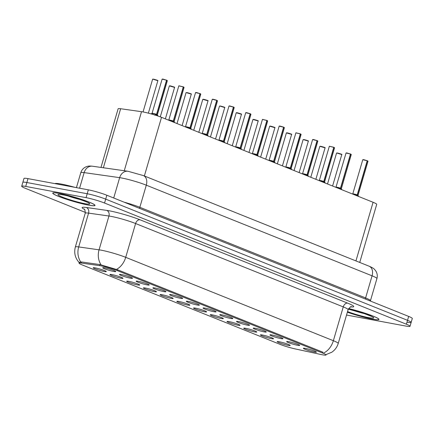 <?xml version="1.0" encoding="UTF-8"?>
<svg xmlns="http://www.w3.org/2000/svg" width="434" height="434" viewBox="0 0 434 434"><rect width="100%" height="100%" fill="white"/><g stroke="black" fill="none" stroke-linecap="round" stroke-linejoin="round"><path stroke-width="0.65" d="M121.005 278.232A6.808 0.678 16.3 0 1 113.648 276.23A6.808 0.678 16.3 0 1 109.965 274.467A6.808 0.678 16.3 0 1 111.945 274.597A6.808 0.678 16.3 0 1 118.943 276.474A6.808 0.678 16.3 0 1 123.006 278.281A6.808 0.678 16.3 0 1 121.005 278.232M137.724 284.943A6.808 0.678 16.3 0 1 130.368 282.946A6.808 0.678 16.3 0 1 126.685 281.183A6.808 0.678 16.3 0 1 128.67 281.308A6.808 0.678 16.3 0 1 135.668 283.19A6.808 0.678 16.3 0 1 139.732 284.997A6.808 0.678 16.3 0 1 137.724 284.943M154.444 291.659A6.808 0.678 16.3 0 1 147.088 289.657A6.808 0.678 16.3 0 1 143.404 287.894A6.808 0.678 16.3 0 1 145.39 288.024A6.808 0.678 16.3 0 1 152.388 289.901A6.808 0.678 16.3 0 1 156.452 291.708A6.808 0.678 16.3 0 1 154.444 291.659M171.164 298.37A6.808 0.678 16.3 0 1 163.813 296.373A6.808 0.678 16.3 0 1 160.13 294.61A6.808 0.678 16.3 0 1 162.11 294.735A6.808 0.678 16.3 0 1 169.108 296.617A6.808 0.678 16.3 0 1 173.171 298.424A6.808 0.678 16.3 0 1 171.164 298.37M187.889 305.086A6.808 0.678 16.3 0 1 180.533 303.084A6.808 0.678 16.3 0 1 176.85 301.321A6.808 0.678 16.3 0 1 178.835 301.451A6.808 0.678 16.3 0 1 185.828 303.328A6.808 0.678 16.3 0 1 189.891 305.135A6.808 0.678 16.3 0 1 187.889 305.086M204.609 311.796A6.808 0.678 16.3 0 1 197.253 309.795A6.808 0.678 16.3 0 1 193.569 308.031A6.808 0.678 16.3 0 1 195.555 308.162A6.808 0.678 16.3 0 1 202.553 310.044A6.808 0.678 16.3 0 1 206.617 311.851A6.808 0.678 16.3 0 1 204.609 311.796M221.329 318.513A6.808 0.678 16.3 0 1 213.973 316.511A6.808 0.678 16.3 0 1 210.289 314.748A6.808 0.678 16.3 0 1 212.275 314.878A6.808 0.678 16.3 0 1 219.273 316.755A6.808 0.678 16.3 0 1 223.336 318.561A6.808 0.678 16.3 0 1 221.329 318.513M238.049 325.223A6.808 0.678 16.3 0 1 230.698 323.221A6.808 0.678 16.3 0 1 227.015 321.458A6.808 0.678 16.3 0 1 228.995 321.589A6.808 0.678 16.3 0 1 235.993 323.471A6.808 0.678 16.3 0 1 240.056 325.278A6.808 0.678 16.3 0 1 238.049 325.223M254.774 331.939A6.808 0.678 16.3 0 1 247.418 329.938A6.808 0.678 16.3 0 1 243.734 328.175A6.808 0.678 16.3 0 1 245.72 328.305A6.808 0.678 16.3 0 1 252.713 330.182A6.808 0.678 16.3 0 1 256.782 331.988A6.808 0.678 16.3 0 1 254.774 331.939M271.494 338.65A6.808 0.678 16.3 0 1 264.138 336.648A6.808 0.678 16.3 0 1 260.454 334.885A6.808 0.678 16.3 0 1 262.44 335.015A6.808 0.678 16.3 0 1 269.438 336.898A6.808 0.678 16.3 0 1 273.501 338.699A6.808 0.678 16.3 0 1 271.494 338.65M288.214 345.366A6.808 0.678 16.3 0 1 280.858 343.365A6.808 0.678 16.3 0 1 277.174 341.601A6.808 0.678 16.3 0 1 279.16 341.732A6.808 0.678 16.3 0 1 286.158 343.609A6.808 0.678 16.3 0 1 290.221 345.415A6.808 0.678 16.3 0 1 288.214 345.366M104.279 271.516A6.808 0.678 16.3 0 1 96.928 269.519A6.808 0.678 16.3 0 1 93.245 267.756A6.808 0.678 16.3 0 1 95.225 267.881A6.808 0.678 16.3 0 1 102.223 269.764A6.808 0.678 16.3 0 1 106.287 271.57A6.808 0.678 16.3 0 1 104.279 271.516M130.498 278.194A6.808 0.678 16.3 0 1 123.142 276.192A6.808 0.678 16.3 0 1 119.458 274.429A6.808 0.678 16.3 0 1 121.444 274.559A6.808 0.678 16.3 0 1 128.437 276.436A6.808 0.678 16.3 0 1 132.5 278.243A6.808 0.678 16.3 0 1 130.498 278.194M147.218 284.905A6.808 0.678 16.3 0 1 139.862 282.908A6.808 0.678 16.3 0 1 136.178 281.145A6.808 0.678 16.3 0 1 138.164 281.27A6.808 0.678 16.3 0 1 145.162 283.152A6.808 0.678 16.3 0 1 149.225 284.959A6.808 0.678 16.3 0 1 147.218 284.905M163.938 291.621A6.808 0.678 16.3 0 1 156.582 289.619A6.808 0.678 16.3 0 1 152.898 287.856A6.808 0.678 16.3 0 1 154.884 287.986A6.808 0.678 16.3 0 1 161.882 289.863A6.808 0.678 16.3 0 1 165.945 291.67A6.808 0.678 16.3 0 1 163.938 291.621M180.658 298.332A6.808 0.678 16.3 0 1 173.307 296.33A6.808 0.678 16.3 0 1 169.623 294.572A6.808 0.678 16.3 0 1 171.604 294.697A6.808 0.678 16.3 0 1 178.602 296.579A6.808 0.678 16.3 0 1 182.665 298.386A6.808 0.678 16.3 0 1 180.658 298.332M197.383 305.048A6.808 0.678 16.3 0 1 190.027 303.046A6.808 0.678 16.3 0 1 186.343 301.283A6.808 0.678 16.3 0 1 188.329 301.413A6.808 0.678 16.3 0 1 195.322 303.29A6.808 0.678 16.3 0 1 199.39 305.097A6.808 0.678 16.3 0 1 197.383 305.048M214.103 311.758A6.808 0.678 16.3 0 1 206.747 309.757A6.808 0.678 16.3 0 1 203.063 307.994A6.808 0.678 16.3 0 1 205.049 308.124A6.808 0.678 16.3 0 1 212.047 310.006A6.808 0.678 16.3 0 1 216.11 311.813A6.808 0.678 16.3 0 1 214.103 311.758M230.823 318.475A6.808 0.678 16.3 0 1 223.467 316.473A6.808 0.678 16.3 0 1 219.783 314.71A6.808 0.678 16.3 0 1 221.769 314.84A6.808 0.678 16.3 0 1 228.767 316.717A6.808 0.678 16.3 0 1 232.83 318.523A6.808 0.678 16.3 0 1 230.823 318.475M247.543 325.185A6.808 0.678 16.3 0 1 240.192 323.184A6.808 0.678 16.3 0 1 236.508 321.42A6.808 0.678 16.3 0 1 238.488 321.551A6.808 0.678 16.3 0 1 245.487 323.433A6.808 0.678 16.3 0 1 249.55 325.24A6.808 0.678 16.3 0 1 247.543 325.185M264.268 331.901A6.808 0.678 16.3 0 1 256.912 329.9A6.808 0.678 16.3 0 1 253.228 328.137A6.808 0.678 16.3 0 1 255.214 328.267A6.808 0.678 16.3 0 1 262.207 330.144A6.808 0.678 16.3 0 1 266.275 331.95A6.808 0.678 16.3 0 1 264.268 331.901M280.988 338.612A6.808 0.678 16.3 0 1 273.632 336.61A6.808 0.678 16.3 0 1 269.948 334.847A6.808 0.678 16.3 0 1 271.934 334.977A6.808 0.678 16.3 0 1 278.932 336.86A6.808 0.678 16.3 0 1 282.995 338.661A6.808 0.678 16.3 0 1 280.988 338.612M297.708 345.328A6.808 0.678 16.3 0 1 290.357 343.327A6.808 0.678 16.3 0 1 286.673 341.563A6.808 0.678 16.3 0 1 288.653 341.688A6.808 0.678 16.3 0 1 295.652 343.571A6.808 0.678 16.3 0 1 299.715 345.377A6.808 0.678 16.3 0 1 297.708 345.328M314.433 352.039A6.808 0.678 16.3 0 1 307.077 350.037A6.808 0.678 16.3 0 1 303.393 348.274A6.808 0.678 16.3 0 1 305.373 348.404A6.808 0.678 16.3 0 1 312.371 350.287A6.808 0.678 16.3 0 1 316.435 352.088A6.808 0.678 16.3 0 1 314.433 352.039M113.773 271.478A6.808 0.678 16.3 0 1 106.422 269.481A6.808 0.678 16.3 0 1 102.739 267.718A6.808 0.678 16.3 0 1 104.719 267.843A6.808 0.678 16.3 0 1 111.717 269.726A6.808 0.678 16.3 0 1 115.78 271.532A6.808 0.678 16.3 0 1 113.773 271.478M100.981 167.432L118.124 108.793A13.617 1.351 16.3 0 1 120.641 108.733L141.527 111.695A13.617 1.351 16.3 0 1 143.03 111.945A13.617 1.351 16.3 0 1 161.513 117.332L373.083 202.277A13.617 1.351 16.3 0 1 376.723 204.343L359.737 262.44M99.56 265.635A12.255 1.215 16.3 0 1 100.91 265.863A12.255 1.215 16.3 0 1 117.549 270.713L322.793 353.113A12.255 1.215 16.3 0 1 326.064 354.974A12.255 1.215 16.3 0 1 320.856 354.48L295.125 348.898A12.255 1.215 16.3 0 1 280.087 344.374L82.292 264.962A12.255 1.215 16.3 0 1 79.021 263.102A12.255 1.215 16.3 0 1 81.283 263.042L99.56 265.635L99.874 264.566M59.241 193.385A22.009 2.186 -163.7 0 0 52.753 193.081A22.009 2.186 -163.7 0 0 65.312 198.864A22.009 2.186 -163.7 0 0 88.52 205.136A22.009 2.186 -163.7 0 0 95.008 205.439A22.009 2.186 -163.7 0 0 82.449 199.656A22.009 2.186 -163.7 0 0 59.241 193.385M347.357 312.209A22.009 2.186 -163.7 0 0 372.481 319.142A22.009 2.186 -163.7 0 0 378.969 319.44A22.009 2.186 -163.7 0 0 348.611 308.547M79.194 262.386L81.559 261.968L99.842 264.561L117.766 269.839L323.01 352.24M346.527 315.041L406.007 326.097A13.617 1.351 -163.7 0 0 410.016 326.281L411.161 322.381A13.617 1.351 -163.7 0 0 407.521 320.314L105.695 199.135A13.617 1.351 -163.7 0 0 87.207 193.743L26.854 182.53A13.617 1.351 -163.7 0 0 22.839 182.34A13.617 1.351 -163.7 0 1 26.854 182.53L87.207 193.743A13.617 1.351 -163.7 0 1 105.695 199.135L407.521 320.314A13.617 1.351 -163.7 0 1 411.161 322.381A13.617 1.351 -163.7 0 1 407.146 322.196M410.016 326.281A13.617 1.351 -163.7 0 0 406.381 324.214L104.551 203.036A13.617 1.351 -163.7 0 0 86.068 197.649L25.714 186.43A13.617 1.351 -163.7 0 0 21.7 186.246A13.617 1.351 -163.7 0 0 25.34 188.313L85.384 212.421M411.161 322.381L412.3 318.48A13.617 1.351 -163.7 0 0 408.66 316.413L106.835 195.235A13.617 1.351 -163.7 0 0 88.346 189.842L27.993 178.629A13.617 1.351 -163.7 0 0 23.984 178.439L21.7 186.246M154.509 115.118L156.544 114.408L156.24 115.449M166.699 80.279L167.35 80.664L166.699 80.279L156.712 114.435L157.363 114.82L156.701 114.473L158.003 115.873M156.555 114.375L152.139 113.29L156.555 114.37L157.385 114.972A2.805 0.277 -163.7 0 0 156.902 114.695M167.28 80.567L166.547 80.16M163.016 79.107L166.542 80.214L156.555 114.37C154.987 113.621 150.115 112.737 152.866 113.703M156.701 114.473L156.403 115.498M74.925 187.352A22.693 2.251 -163.7 0 0 61.449 184.097A22.693 2.251 -163.7 0 0 54.896 183.625M88.368 205.076A21.787 2.165 -163.7 0 0 94.786 205.374A21.787 2.165 -163.7 0 0 82.357 199.651A21.787 2.165 -163.7 0 0 59.393 193.445A21.787 2.165 -163.7 0 0 52.97 193.146A21.787 2.165 -163.7 0 0 65.398 198.87A21.787 2.165 -163.7 0 0 88.368 205.076M171.897 121.504L173.269 121.119L173.025 121.954M183.425 86.995L184.076 87.375L183.425 86.995L173.437 121.151L174.088 121.531L173.432 121.146L174.669 122.513M178.96 85.807L183.267 86.93L173.28 121.086L168.859 120.001L174.083 121.542M184 87.277L183.267 86.871M173.426 121.184L173.182 122.019M173.28 121.086L173.274 121.086C171.712 120.337 166.835 119.453 169.585 120.419M188.616 128.214L189.989 127.835L189.745 128.665M200.145 93.706L200.796 94.086L200.145 93.706L190.157 127.862L190.808 128.242L190.152 127.862L191.389 129.224M189.994 127.802L185.578 126.717L190 127.797L190.824 128.399A2.805 0.277 -163.7 0 0 190.342 128.122M196.456 92.534L199.987 93.641L190 127.797M190.146 127.9L189.902 128.73M189.994 127.797C188.432 127.048 183.555 126.164 186.305 127.129M205.342 134.925L206.709 134.545L206.465 135.381M216.864 100.417L217.515 100.802L216.864 100.417L206.877 134.573L207.528 134.958L206.866 134.611L208.114 135.94M216.707 100.357L212.291 99.272L216.707 100.357L206.72 134.513L202.304 133.428L207.523 134.969M217.445 100.704L216.712 100.297M206.866 134.611L206.622 135.446M206.72 134.513L206.72 134.513C205.152 133.764 200.28 132.88 203.031 133.84M222.062 141.641L223.429 141.262L223.19 142.092M233.59 107.133L234.235 107.513L233.59 107.133L223.597 141.289L224.834 142.65M223.439 141.229L219.024 140.144L223.439 141.224L224.269 141.826A2.805 0.277 -163.7 0 0 223.787 141.544M229.901 105.961L233.427 107.068L223.439 141.224C221.872 140.475 217 139.591 219.75 140.556M223.591 141.327L223.347 142.157M347.363 312.187A21.787 2.165 -163.7 0 0 372.329 319.082A21.787 2.165 -163.7 0 0 378.746 319.381A21.787 2.165 -163.7 0 0 348.594 308.569M238.781 148.352L240.154 147.972L239.91 148.808M250.309 113.844L250.96 114.229L250.309 113.844L240.322 147.999L240.973 148.385L240.317 147.999L241.554 149.367M250.152 113.784L245.731 112.699L250.152 113.784L240.165 147.94L235.743 146.855L240.968 148.395M250.885 114.131L250.152 113.724M240.311 148.037L240.067 148.867M240.165 147.94L240.159 147.94C238.597 147.191 233.72 146.307 236.47 147.267M255.501 155.068L256.874 154.688L256.63 155.518M267.029 120.56L267.68 120.94L267.029 120.56L257.042 154.716L257.693 155.095L257.036 154.716L258.279 156.077M256.879 154.656L252.463 153.571L256.885 154.65L257.709 155.253A2.805 0.277 -163.7 0 0 257.226 154.971M262.565 119.372L266.872 120.495L256.885 154.65C255.317 153.902 250.44 153.018 253.19 153.983M257.031 154.748L256.787 155.584M272.226 161.779L273.594 161.399L273.349 162.235M283.749 127.27L284.4 127.656L283.749 127.27L273.762 161.426L274.413 161.811L273.751 161.464L274.999 162.793M283.592 127.211L279.176 126.126L283.592 127.211L273.604 161.367L269.188 160.282L274.407 161.822M273.751 161.464L273.507 162.294M273.604 161.367L273.604 161.367C272.037 160.618 267.165 159.734 269.915 160.694M288.946 168.495L290.313 168.115L290.075 168.945M300.474 133.987L301.12 134.366L300.474 133.987L290.487 168.142L291.133 168.522L290.482 168.142L291.719 169.504M290.324 168.083L285.908 166.998L290.324 168.077L291.154 168.68A2.805 0.277 -163.7 0 0 290.671 168.397M300.317 133.862L301.05 134.274M296.01 132.799L300.312 133.922L290.324 168.077C288.756 167.329 283.885 166.444 286.635 167.41M290.476 168.175L290.232 169.01M305.666 175.206L307.039 174.826L306.795 175.661M307.391 175.114A2.805 0.277 -163.7 0 1 307.874 175.39L307.196 174.891L308.438 176.22M313.505 139.526L317.037 140.638L307.05 174.793L302.628 173.708L307.852 175.249M317.162 140.6L317.845 141.083L317.037 140.578M307.196 174.891L306.952 175.721M307.05 174.793L307.044 174.793C305.482 174.039 300.605 173.161 303.355 174.121M317.194 140.697L307.207 174.853M322.386 181.922L323.759 181.542L323.514 182.372M333.914 147.414L334.565 147.793L333.914 147.414L323.927 181.569L324.578 181.949L323.916 181.602L325.164 182.931M329.449 146.225L333.757 147.348L329.335 146.263L319.348 180.419L323.769 181.504L324.594 182.106A2.805 0.277 -163.7 0 0 324.111 181.824M333.757 147.289L334.489 147.696M333.757 147.348L323.769 181.504C322.202 180.756 317.325 179.871 320.075 180.837M323.916 181.602L323.672 182.437M323.558 181.602A2.805 0.277 -163.7 0 0 319.25 180.539L323.764 181.51M339.111 188.633L340.478 188.253L340.234 189.088M350.634 154.124L351.285 154.509L350.634 154.124L340.647 188.28L341.298 188.665L340.636 188.318L341.884 189.647M346.945 152.952L350.477 154.059L340.489 188.22L336.073 187.135L341.292 188.671M340.636 188.318L340.397 189.148M340.489 188.22L340.489 188.22C338.921 187.466 334.05 186.587 336.8 187.548M355.831 195.349L357.204 194.969L356.96 195.799M367.359 160.84L368.01 161.22L367.359 160.84L357.372 194.996L358.017 195.376L357.366 194.996L358.603 196.358M362.781 159.69L367.202 160.775L362.781 159.69L352.793 193.846L357.209 194.931L358.039 195.533A2.805 0.277 -163.7 0 0 357.556 195.251M367.202 160.716L367.934 161.123M367.202 160.775L357.209 194.931C355.641 194.182 350.77 193.298 353.52 194.264M357.361 195.029L357.117 195.864M357.209 194.931L352.793 193.846M307.201 174.853L307.852 175.238M124.265 170.736L141.527 111.695M81.283 263.042L81.592 261.973M322.793 353.113L323.042 352.251M117.549 270.713L117.798 269.85M144.365 175.971L161.513 117.332M103.373 167.774L120.641 108.733M355.94 260.915L373.083 202.277M84.505 209.41A22.693 2.251 16.3 0 1 86.333 207.49L106.699 210.381A22.693 2.251 16.3 0 1 140.008 219.778L347.667 303.149A4.541 3.163 -68.1 0 0 343.256 306.898L135.598 223.526A18.152 1.801 -163.7 0 0 110.947 216.344A18.152 1.801 -163.7 0 0 108.95 216.013L88.579 213.121A18.152 1.801 -163.7 0 0 85.232 213.202C85.086 210.219 84.733 208.841 84.158 209.063M347.667 303.149A22.693 2.251 16.3 0 1 350.759 306.854M348.106 309.654A18.152 1.801 -163.7 0 0 343.256 306.898L333.366 340.706A18.152 1.801 16.3 0 1 338.216 343.468L348.106 309.654C350.167 307.033 351.209 306.062 351.236 306.746L351.236 306.746M79.324 262.695C75.163 258.208 73.834 252.979 75.342 247.011A18.152 1.801 16.3 0 1 78.695 246.93L99.06 249.821A18.152 1.801 16.3 0 1 101.062 250.152A18.152 1.801 16.3 0 1 125.708 257.335A15.884 11.078 111.9 0 1 116.448 269.411M101.144 264.892A15.884 13.025 98.1 0 1 99.06 249.821L108.95 216.013A4.541 3.722 -81.9 0 0 106.699 210.381M324.1 352.782A15.884 11.078 -68.1 0 0 333.366 340.706L125.708 257.335L135.598 223.526A4.541 3.163 -68.1 0 1 140.008 219.778M86.333 207.49A4.541 3.722 -81.9 0 1 88.579 213.121L78.695 246.93A15.884 13.025 98.1 0 0 80.724 261.935M406.381 324.214L408.66 316.413M104.551 203.036L106.835 195.235M86.068 197.649L88.346 189.842M25.714 186.43L27.993 178.629M139.737 208.445A2.268 1.584 111.9 0 1 139.84 207.284L365.607 297.925L372.074 275.818A9.076 6.331 -68.1 0 0 369.166 266.226C371.981 267.398 373.799 268.489 374.623 269.503L375.811 270.99C377.282 273.355 377.651 275.883 376.924 278.574A18.152 1.801 -163.7 0 0 372.074 275.818L146.301 185.177A18.152 1.801 -163.7 0 0 121.656 177.994A18.152 1.801 -163.7 0 0 119.659 177.658L113.713 197.996M124.238 202.222A18.152 1.801 16.3 0 1 139.84 207.284L146.301 185.177A9.076 6.331 -68.1 0 0 143.399 175.586L369.166 266.226M92.458 166.222A9.076 7.443 98.1 0 0 84.147 172.618A18.152 1.801 -163.7 0 0 80.795 172.705C81.625 170.057 83.29 168.132 85.786 166.927L87.581 166.309C88.596 165.989 90.218 165.956 92.458 166.222L127.97 171.262A9.076 7.443 98.1 0 0 119.659 177.658L84.147 172.618L79.585 188.215M365.504 299.086A2.268 1.584 111.9 0 1 365.607 297.925A18.152 1.801 16.3 0 1 370.457 300.681L376.924 278.574M156.343 114.468A2.805 0.277 -163.7 0 0 152.036 113.41L162.126 79.134L166.515 80.122M166.542 80.214L162.126 79.134M162.24 79.091L162.994 79.102M153.511 79.145C160.553 81.109 156.929 80.485 157.857 80.702L152.746 79.129M153.522 79.145L157.786 80.605M68.067 196A13.834 1.373 -163.7 0 0 80.534 199.645M84.89 203.682A16.557 1.644 -163.7 0 0 85.346 201.392A16.557 1.644 -163.7 0 0 62.87 194.839A16.557 1.644 -163.7 0 0 62.415 197.128A16.557 1.644 -163.7 0 0 84.89 203.682M173.063 121.184A2.805 0.277 -163.7 0 0 168.761 120.12L178.846 85.845L183.24 86.833M184.076 87.375L174.105 121.688A2.805 0.277 -163.7 0 0 173.622 121.406M183.267 86.93L178.846 85.845M189.788 127.894A2.805 0.277 -163.7 0 0 185.481 126.837L195.566 92.561L199.96 93.549M199.987 93.641L195.566 92.561M195.68 92.518L196.439 92.529M200.123 93.614L200.72 93.994M206.508 134.611A2.805 0.277 -163.7 0 0 202.201 133.547L212.291 99.272M217.515 100.802L207.544 135.115A2.805 0.277 -163.7 0 0 207.061 134.833M212.405 99.234L213.159 99.245M223.228 141.321A2.805 0.277 -163.7 0 0 218.92 140.263L229.011 105.988L233.4 106.976M233.427 107.068L229.011 105.988M229.125 105.945L229.879 105.956M233.563 107.041L234.165 107.42M170.231 85.856C177.273 87.825 173.649 87.196 174.582 87.413L169.352 85.883L174.506 87.315M169.466 85.845L170.22 85.856M186.951 92.572C193.998 94.536 190.374 93.912 191.302 94.124L186.186 92.556M186.962 92.572L191.226 94.032M203.676 99.283C210.718 101.252 207.094 100.623 208.022 100.84L202.797 99.31L207.951 100.742M202.911 99.272L203.665 99.283M352.023 310.006A13.834 1.373 -163.7 0 0 364.495 313.652M347.536 311.59A16.557 1.644 -163.7 0 0 368.851 317.683A16.557 1.644 -163.7 0 0 369.952 315.659A16.557 1.644 -163.7 0 0 348.296 309.133L364.121 313.527L372.242 316.706M239.948 148.037A2.805 0.277 -163.7 0 0 235.646 146.974L245.731 112.699M250.96 114.229L240.989 148.542A2.805 0.277 -163.7 0 0 240.507 148.26M245.845 112.656L246.604 112.672M256.673 154.748A2.805 0.277 -163.7 0 0 252.366 153.685L262.451 119.415L266.845 120.402M266.872 120.495L262.451 119.415M267.008 120.468L267.604 120.847M273.393 161.464A2.805 0.277 -163.7 0 0 269.085 160.401L279.176 126.126M284.4 127.656L274.429 161.963A2.805 0.277 -163.7 0 0 273.946 161.687M279.29 126.082L280.044 126.099M283.727 127.178L284.33 127.558M220.396 105.999C227.438 107.963 223.814 107.339 224.741 107.551L219.631 105.983M220.407 105.999L224.671 107.458M237.116 112.71C244.163 114.679 240.534 114.05 241.467 114.267L236.237 112.737L241.391 114.169M236.351 112.694L237.11 112.71M253.071 119.41L253.83 119.421C260.883 121.39 257.259 120.766 258.187 120.977L252.957 119.453L258.111 120.885M290.113 168.175A2.805 0.277 -163.7 0 0 285.805 167.112L295.896 132.842L300.29 133.829M300.312 133.922L295.896 132.842M306.838 174.891A2.805 0.277 -163.7 0 0 302.531 173.828L312.616 139.553L317.01 140.54M317.037 140.638L312.616 139.553M312.73 139.509L313.489 139.526M317.173 140.605L317.769 140.985M340.278 188.318A2.805 0.277 -163.7 0 0 335.97 187.255L346.061 152.98L350.45 153.967M351.285 154.509L341.314 188.817A2.805 0.277 -163.7 0 0 340.831 188.54M350.477 154.059L346.061 152.98M346.175 152.936L346.929 152.952M350.612 154.032L351.214 154.412M356.998 195.029A2.805 0.277 -163.7 0 0 352.696 193.965L352.793 193.852M362.895 159.652L363.649 159.663M270.561 126.137C277.603 128.106 273.979 127.477 274.906 127.694L269.682 126.164L274.836 127.596M269.796 126.12L270.55 126.137M286.516 132.837L287.27 132.847C294.323 134.817 290.699 134.193 291.626 134.404L286.402 132.88L291.556 134.312M304.001 139.564C311.048 141.527 307.424 140.904 308.352 141.121L303.236 139.547M304.012 139.564L308.276 141.023M319.956 146.263L320.715 146.274C327.768 148.244 324.144 147.62 325.071 147.831L319.842 146.301L324.995 147.739M337.446 152.99C344.488 154.954 340.864 154.33 341.791 154.547L336.681 152.974M337.451 152.99L341.721 154.45M79.021 263.102L79.254 262.293M325.994 354.621L331.809 352.213C334.967 350.048 337.104 347.135 338.216 343.468M75.342 247.011L85.232 213.202M127.97 171.262L143.399 175.586M80.795 172.705L76.427 187.629M370.386 301.044L370.457 300.681M167.35 80.664L157.363 114.82M152.036 113.41L150.956 113.849M157.385 114.972L158.166 116.095M157.857 80.702L148.368 113.155M152.632 79.172L143.046 111.95M59.892 194.399L63.131 194.915C72.559 196.287 91.834 203.752 88.493 202.933L88.281 202.7M94.878 205.076L94.786 205.374M53.056 192.848L52.97 193.146M174.105 121.688L174.788 122.659M200.796 94.086L190.808 128.242M190.824 128.399L191.508 129.375M207.544 135.115L208.228 136.086M213.17 99.245L216.68 100.259M234.235 107.513L224.248 141.668M224.269 141.826L224.953 142.802M174.582 87.413L165.376 118.883M169.352 85.883L160.292 116.86M191.302 94.124L182.101 125.594M186.072 92.599L177.018 123.56M208.022 100.84L198.821 132.31M202.797 99.31L193.743 130.271M378.839 319.077L378.746 319.381M240.989 148.542L241.673 149.513M246.61 112.672L250.125 113.686M267.68 120.94L257.693 155.095M257.709 155.253L258.393 156.229M274.429 161.963L275.113 162.94M280.055 126.099L283.565 127.113M224.741 107.551L215.541 139.021M219.517 106.026L210.463 136.987M241.467 114.267L232.261 145.737M236.237 112.737L227.183 143.697M258.187 120.977L248.986 152.448M252.957 119.453L243.908 150.414M301.12 134.366L291.133 168.522M291.154 168.68L291.838 169.656M317.845 141.083L307.858 175.238M307.874 175.39L308.558 176.367M329.335 146.263L333.73 147.251M334.565 147.793L324.578 181.949M324.594 182.106L325.278 183.083M341.314 188.817L341.997 189.794M368.01 161.22L358.017 195.376M358.039 195.533L358.723 196.51M363.659 159.663L367.175 160.678M274.906 127.694L265.706 159.164M269.682 126.164L260.628 157.124M291.626 134.404L282.425 165.875M286.402 132.88L277.348 163.835M308.352 141.121L299.145 172.591M303.122 139.591L294.068 170.551M325.071 147.831L315.871 179.302M319.842 146.301L310.793 177.262M341.791 154.547L332.59 186.018M336.567 153.018L327.513 183.978"/></g></svg>
